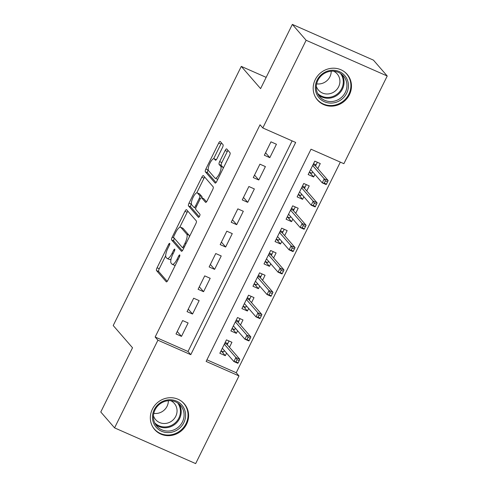 <?xml version="1.0" encoding="UTF-8"?>
<svg xmlns="http://www.w3.org/2000/svg" width="488" height="488" viewBox="0 0 488 488"><rect width="100%" height="100%" fill="white"/><g stroke="black" fill="none" stroke-linecap="round" stroke-linejoin="round"><path stroke-width="0.73" d="M169.72 243.378A1.726 0.531 -66.2 0 0 169.659 243.335A1.726 0.531 -66.2 0 0 168.58 244.476L157.063 267.778A2.47 0.756 -66.2 0 0 156.526 270.59L166.274 281.814A2.47 0.756 -66.2 0 0 166.359 281.881A2.47 0.756 -66.2 0 0 167.896 280.246L179.413 256.944A1.726 0.531 -66.2 0 0 179.791 254.974A1.726 0.531 -66.2 0 0 179.73 254.931A1.726 0.531 -66.2 0 0 178.657 256.072L177.162 259.091A7.899 2.416 -66.2 0 1 172.246 264.325A7.899 2.416 -66.2 0 1 171.965 264.112L171.154 263.178A7.899 2.416 -66.2 0 1 172.886 254.163L174.375 251.149A1.726 0.531 -66.2 0 0 174.753 249.179A1.726 0.531 -66.2 0 0 174.692 249.13A1.726 0.531 -66.2 0 0 173.618 250.277L172.13 253.29A7.899 2.416 -66.2 0 1 167.207 258.524A7.899 2.416 -66.2 0 1 166.926 258.311L166.115 257.377A7.899 2.416 -66.2 0 1 167.848 248.368L169.336 245.348A1.726 0.531 -66.2 0 0 169.72 243.378M349.42 94.715A19.618 18.489 -41 0 1 317.517 100.052A19.618 18.489 -41 0 1 315.23 79.654A19.618 18.489 -41 0 1 347.133 74.316A19.618 18.489 -41 0 1 349.42 94.715M186.562 424.225A19.618 18.489 -41 0 1 154.659 429.562A19.618 18.489 -41 0 1 152.378 409.164A19.618 18.489 -41 0 1 184.281 403.826A19.618 18.489 -41 0 1 186.562 424.225M222.498 147.51A2.47 0.756 -66.2 0 0 223.04 144.692L220.301 141.544A2.47 0.756 -66.2 0 0 220.216 141.477A2.47 0.756 -66.2 0 0 218.679 143.118L205.887 168.988A2.47 0.756 -66.2 0 0 205.344 171.806L215.098 183.03A2.47 0.756 -66.2 0 0 215.184 183.098A2.47 0.756 -66.2 0 0 216.721 181.457L229.506 155.587A2.47 0.756 -66.2 0 0 230.049 152.768L226.749 148.962A2.47 0.756 -66.2 0 0 226.658 148.901A2.47 0.756 -66.2 0 0 225.12 150.536L219.649 161.607A2.47 0.756 -66.2 0 0 219.106 164.425L220.747 166.31A6.606 2.019 -66.2 0 1 219.496 173.417A6.606 2.019 -66.2 0 1 215.184 178.218A6.606 2.019 -66.2 0 1 214.946 178.041L208.529 170.654A6.606 2.019 -66.2 0 1 209.779 163.547A6.606 2.019 -66.2 0 1 214.092 158.746A6.606 2.019 -66.2 0 1 214.33 158.923L215.397 160.155A2.47 0.756 -66.2 0 0 215.482 160.223A2.47 0.756 -66.2 0 0 217.02 158.582L222.498 147.51M114.57 427.872L100.778 411.994L132.523 347.767L113.21 325.539L241.286 66.398L260.598 88.627L292.342 24.4L306.135 40.278L387.222 76.006L343.887 163.687L311.015 149.206L206.125 361.431L238.998 375.919L195.657 463.6L114.57 427.872L157.911 340.191L190.784 354.672L295.673 142.447L262.8 127.96L306.135 40.278M262.8 127.96L260.037 124.788L155.147 337.013L157.911 340.191M186.599 209.742A2.47 0.756 -66.2 0 0 186.507 209.675A2.47 0.756 -66.2 0 0 184.97 211.31L172.185 237.186A2.47 0.756 -66.2 0 0 171.642 240.004L181.39 251.222A2.47 0.756 -66.2 0 0 181.481 251.289A2.47 0.756 -66.2 0 0 183.018 249.655L195.804 223.779A2.47 0.756 -66.2 0 0 196.347 220.966L186.599 209.742M189.039 203.087L201.825 177.211A2.47 0.756 -66.2 0 1 203.362 175.576A2.47 0.756 -66.2 0 1 203.447 175.643L213.201 186.867A2.47 0.756 -66.2 0 1 212.658 189.679L207.186 200.757A2.47 0.756 -66.2 0 1 205.649 202.392A2.47 0.756 -66.2 0 1 205.558 202.325L201.605 197.774A2.47 0.756 -66.2 0 0 201.52 197.707A2.47 0.756 -66.2 0 0 199.982 199.342L196.347 206.686A2.47 0.756 -66.2 0 0 195.804 209.504L199.921 214.244A1.726 0.531 -66.2 0 1 199.598 216.105A1.726 0.531 -66.2 0 1 198.47 217.361A1.726 0.531 -66.2 0 1 198.409 217.312L188.496 205.905A2.47 0.756 -66.2 0 1 189.039 203.087L191.229 204.057L191.375 203.758M314.906 174.411L313.644 176.967L309.465 172.16M317.78 168.604L320.268 163.565L314.79 161.15L308.166 174.558L313.644 176.967M303.865 196.749L302.603 199.311L298.424 194.499M306.738 190.942L309.227 185.904L303.75 183.488L297.125 196.896L302.603 199.311M292.824 219.094L291.562 221.65L287.383 216.843M295.697 213.28L298.186 208.242L292.709 205.832L286.084 219.234L291.562 221.65M281.783 241.432L280.521 243.988L276.342 239.181M284.656 235.625L287.145 230.586L281.668 228.171L275.043 241.572L280.521 243.988M270.742 263.77L269.48 266.326L265.301 261.519M273.615 257.963L276.104 252.924L270.626 250.509L264.002 263.916L269.48 266.326M259.701 286.108L258.439 288.67L254.26 283.857M262.575 280.301L265.063 275.262L259.586 272.853L252.961 286.255L258.439 288.67M248.66 308.453L247.398 311.009L243.219 306.202M251.534 302.645L254.022 297.607L248.544 295.191L241.92 308.593L247.398 311.009M237.619 330.791L236.357 333.347L232.178 328.54M240.493 324.984L242.981 319.945L237.504 317.529L230.879 330.931L236.357 333.347M182.634 320.561L176.009 333.963L181.487 336.378L188.112 322.971L182.634 320.561M193.675 298.217L187.05 311.625L192.528 314.034L199.153 300.632L193.675 298.217M204.716 275.879L198.091 289.28L203.569 291.696L210.194 278.294L204.716 275.879M215.757 253.54L209.132 266.942L214.61 269.358L221.235 255.95L215.757 253.54M226.798 231.196L220.173 244.604L225.651 247.019L232.276 233.612L226.798 231.196M237.839 208.858L231.214 222.266L236.692 224.675L243.317 211.274L237.839 208.858M248.88 186.52L242.255 199.921L247.733 202.337L254.358 188.935L248.88 186.52M259.921 164.181L253.296 177.583L258.774 179.999L265.399 166.591L259.921 164.181M155.147 337.013L188.02 351.5L292.117 140.879M269.815 157.654L276.44 144.253L270.962 141.837L264.337 155.245L269.815 157.654L265.564 152.762M206.918 359.821L236.235 372.74L340.331 162.12M229.451 347.322L231.94 342.283L226.463 339.868L219.838 353.275L225.316 355.685L226.578 353.129M266.167 77.36L241.286 66.398M292.342 24.4L373.43 60.128L387.222 76.006M236.235 372.74L238.998 375.919M188.02 351.5L190.784 354.672M225.316 355.685L221.137 350.878M181.487 336.378L177.236 331.48M192.528 314.034L188.276 309.142M203.569 291.696L199.317 286.804M214.61 269.358L210.359 264.459M225.651 247.019L221.399 242.121M236.692 224.675L232.441 219.783M247.733 202.337L243.481 197.445M258.774 179.999L254.523 175.101M167.207 258.524L169.403 259.494A7.899 2.416 -66.2 0 0 171.136 258.841M172.246 264.325L174.436 265.289A7.899 2.416 -66.2 0 0 175.326 265.216M165.706 255.694L159.259 268.742A2.47 0.756 -66.2 0 0 158.716 271.56L167.219 281.344M174.32 238.266A2.47 0.756 -66.2 0 0 173.832 240.968L182.335 250.753M187.843 211.176A2.47 0.756 -66.2 0 0 187.166 212.28L179.736 227.31M174.137 235.649A1.726 0.531 -66.2 0 0 173.752 237.619L182.311 247.471A1.726 0.531 -66.2 0 0 182.372 247.514A1.726 0.531 -66.2 0 0 183.451 246.373L185.019 243.189A7.899 2.416 -66.2 0 0 186.758 234.179L180.908 227.445A7.899 2.416 -66.2 0 0 180.627 227.231A7.899 2.416 -66.2 0 0 175.704 232.465L174.137 235.649M189.356 236.826A7.899 2.416 -66.2 0 0 188.947 235.143L186.758 234.179M180.627 227.231L182.817 228.201A7.899 2.416 -66.2 0 1 183.098 228.408L188.947 235.143M196.768 192.851L204.014 178.181L201.825 177.211M204.698 177.083A2.47 0.756 -66.2 0 0 204.014 178.181M206.503 201.855L203.795 198.738A2.47 0.756 -66.2 0 0 203.709 198.671A2.47 0.756 -66.2 0 0 203.6 198.653M199.25 216.727L190.686 206.869L188.496 205.905M197.5 193.053A6.606 2.019 -66.2 0 0 197.268 192.876A6.606 2.019 -66.2 0 0 192.949 197.671A6.606 2.019 -66.2 0 0 191.705 204.783L193.968 207.388A2.47 0.756 -66.2 0 0 194.053 207.455A2.47 0.756 -66.2 0 0 195.59 205.814L199.22 198.47A2.47 0.756 -66.2 0 0 199.763 195.651L197.5 193.053L199.696 194.017A6.606 2.019 -66.2 0 0 199.458 193.84L197.268 192.876M201.977 197.908A2.47 0.756 -66.2 0 0 201.953 196.621L199.763 195.651M199.696 194.017L201.953 196.621M191.229 204.057A2.47 0.756 -66.2 0 0 190.686 206.869M216.306 159.722A6.606 2.019 -66.2 0 0 216.282 159.71L214.092 158.746M215.184 178.218L217.374 179.188A6.606 2.019 -66.2 0 0 217.825 179.218M223.26 168.226A6.606 2.019 -66.2 0 0 222.937 167.274L220.747 166.31M227.994 150.402A2.47 0.756 -66.2 0 0 227.316 151.5L221.839 162.571A2.47 0.756 -66.2 0 0 221.296 165.389L222.937 167.274M208.205 169.702L208.083 169.958A2.47 0.756 -66.2 0 0 207.54 172.77L216.038 182.555M221.552 142.984A2.47 0.756 -66.2 0 0 220.869 144.082L213.64 158.71M221.04 350.835L223.608 351.964L224.321 350.524M229.024 341.002L227.188 344.717M225.181 342.46L227.75 343.589L226.786 344.254L224.742 343.351M238.132 362.84L239.236 360.608L237.046 359.644L235.942 361.876L238.132 362.84L237.851 363.298L233.904 361.559L235.893 357.539L239.834 359.278L226.786 344.254M237.046 359.644L235.893 357.539L224.315 344.211M235.942 361.876L233.904 361.559L222.327 348.237M239.834 359.278L239.236 360.608M183.823 422.706A16.976 16 -41 0 1 161.577 431.264A16.976 16 -41 0 1 154.238 409.67A16.976 16 -41 0 1 176.479 401.105A16.976 16 -41 0 1 183.823 422.706M155.056 409.835A15.72 14.817 139 0 0 156.886 426.183A15.72 14.817 139 0 0 182.451 421.906A15.72 14.817 139 0 0 180.621 405.558A15.72 14.817 139 0 0 155.056 409.835M168.366 400.715A12.377 11.663 -41 0 1 167.073 406.272A12.377 11.663 -41 0 1 153.799 413.366M170.769 400.697A12.377 11.663 -41 0 1 174.326 403.417A12.377 11.663 -41 0 1 175.771 416.282A12.377 11.663 -41 0 1 155.642 419.65A12.377 11.663 -41 0 1 153.452 415.745M152.591 426.616A19.496 18.367 139 0 0 154.312 428.97A19.496 18.367 139 0 0 186.013 423.669A19.496 18.367 139 0 0 183.744 403.405A19.496 18.367 139 0 0 181.652 401.368M332.828 102.992A16.976 16 -41 0 1 315.346 88.572A16.976 16 -41 0 1 330.943 70.357A16.976 16 -41 0 1 348.42 84.778A16.976 16 -41 0 1 332.828 102.992M330.736 71.248A15.72 14.817 139 0 0 317.566 81.069A15.72 14.817 139 0 0 319.738 96.667A15.72 14.817 139 0 0 332.48 101.467A15.72 14.817 139 0 0 345.65 91.646A15.72 14.817 139 0 0 343.473 76.049A15.72 14.817 139 0 0 330.736 71.248M331.218 71.199A12.377 11.663 -41 0 1 319.829 83.906A12.377 11.663 -41 0 1 316.651 83.857M333.621 71.187A12.377 11.663 -41 0 1 337.184 73.901A12.377 11.663 -41 0 1 338.898 86.187A12.377 11.663 -41 0 1 328.528 93.916A12.377 11.663 -41 0 1 318.493 90.14A12.377 11.663 -41 0 1 316.303 86.23M315.449 97.1A19.496 18.367 139 0 0 317.17 99.461A19.496 18.367 139 0 0 332.962 105.408A19.496 18.367 139 0 0 349.298 93.232A19.496 18.367 139 0 0 346.596 73.889A19.496 18.367 139 0 0 344.504 71.858M232.081 328.497L234.649 329.626L235.362 328.186M240.066 318.658L238.229 322.379M236.222 320.122L238.791 321.25L237.827 321.915L235.783 321.012M249.173 340.502L250.277 338.269L248.087 337.306L246.983 339.538L249.173 340.502L248.892 340.96L244.946 339.221L246.934 335.201L250.875 336.933L237.827 321.915M248.087 337.306L246.934 335.201L235.356 321.873M246.983 339.538L244.946 339.221L233.368 325.892M250.875 336.933L250.277 338.269M243.122 306.159L245.69 307.287L246.403 305.848M251.106 296.32L249.27 300.041M247.264 297.778L249.832 298.912L248.868 299.577L246.824 298.674M260.214 318.164L261.318 315.931L259.128 314.961L258.024 317.2L260.214 318.164L259.933 318.615L255.986 316.877L257.975 312.857L261.916 314.595L248.868 299.577M259.128 314.961L257.975 312.857L246.397 299.534M258.024 317.2L255.986 316.877L244.409 303.554M261.916 314.595L261.318 315.931M254.163 283.815L256.731 284.949L257.444 283.504M262.147 273.981L260.311 277.696M258.304 275.439L260.873 276.568L259.909 277.233L257.865 276.336M271.255 295.826L272.359 293.587L270.169 292.623L269.065 294.856L271.255 295.826L270.974 296.277L267.027 294.538L269.016 290.519L272.957 292.257L259.909 277.233M270.169 292.623L269.016 290.519L257.438 277.196M269.065 294.856L267.027 294.538L255.45 281.216M272.957 292.257L272.359 293.587M265.204 261.476L267.772 262.605L268.485 261.165M273.189 251.637L271.352 255.358M269.346 253.101L271.914 254.23L270.95 254.895L268.906 253.992M282.296 273.481L283.4 271.249L281.21 270.285L280.106 272.517L282.296 273.481L282.015 273.939L278.069 272.2L280.057 268.18L283.998 269.919L270.95 254.895M281.21 270.285L280.057 268.18L268.479 254.852M280.106 272.517L278.069 272.2L266.491 258.878M283.998 269.919L283.4 271.249M276.245 239.138L278.813 240.267L279.526 238.827M284.229 229.299L282.393 233.02M280.386 230.763L282.955 231.891L281.991 232.556L279.947 231.654M293.337 251.143L294.441 248.911L292.251 247.947L291.147 250.179L293.337 251.143L293.056 251.601L289.109 249.862L291.098 245.836L295.039 247.575L281.991 232.556M292.251 247.947L291.098 245.836L279.52 232.514M291.147 250.179L289.109 249.862L277.532 236.534M295.039 247.575L294.441 248.911M287.286 216.8L289.854 217.929L290.567 216.489M295.271 206.961L293.434 210.682M291.428 208.419L293.996 209.547L293.032 210.218L290.988 209.315M304.378 228.805L305.482 226.572L303.292 225.602L302.188 227.841L304.378 228.805L304.097 229.256L300.151 227.518L302.139 223.498L306.08 225.236L293.032 210.218M303.292 225.602L302.139 223.498L290.561 210.175M302.188 227.841L300.151 227.518L288.573 214.195M306.08 225.236L305.482 226.572M298.327 194.456L300.895 195.59L301.608 194.145M306.311 184.623L304.475 188.338M302.469 186.081L305.037 187.209L304.073 187.874L302.029 186.977M315.419 206.467L316.523 204.228L314.333 203.264L313.229 205.497L315.419 206.467L315.138 206.918L311.191 205.18L313.18 201.16L317.121 202.898L304.073 187.874M314.333 203.264L313.18 201.16L301.602 187.837M313.229 205.497L311.191 205.18L299.614 191.857M317.121 202.898L316.523 204.228M309.368 172.118L311.936 173.246L312.649 171.806M317.353 162.278L315.516 165.999M313.51 163.742L316.078 164.871L315.114 165.536L313.07 164.633M326.46 184.122L327.564 181.89L325.374 180.926L324.27 183.159L326.46 184.122L326.179 184.58L322.233 182.841L324.221 178.821L328.162 180.56L315.114 165.536M325.374 180.926L324.221 178.821L312.643 165.493M324.27 183.159L322.233 182.841L310.655 169.519M328.162 180.56L327.564 181.89M169.537 244.897L168.58 244.476M179.614 256.493L178.657 256.072M174.576 250.698L173.618 250.277M173.106 253.723L172.13 253.29M178.144 259.518L177.162 259.091M158.716 271.56L156.526 270.59M159.259 268.742L157.063 267.778M173.832 240.968L171.642 240.004M174.118 238.04L172.185 237.186M187.166 212.28L184.97 211.31M184.427 246.8L183.451 246.373M186.001 243.622L185.019 243.189M183.098 228.408L180.908 227.445M203.795 198.738L201.605 197.774M196.566 206.247L195.59 205.814M200.214 198.909L199.22 198.47M216.263 159.777L214.33 158.923M221.296 165.389L219.106 164.425M221.839 162.571L219.649 161.607M227.316 151.5L225.12 150.536M207.54 172.77L205.344 171.806M208.083 169.958L205.887 168.988M220.869 144.082L218.679 143.118M179.053 404.021A15.72 14.817 -41 0 1 179.572 418.594A15.72 14.817 -41 0 1 155.581 424.414M154.757 422.895A15.207 14.329 139 0 0 178.852 418.082A15.207 14.329 139 0 0 177.662 402.99M341.905 74.505A15.72 14.817 -41 0 1 329.607 98.155A15.72 14.817 -41 0 1 318.432 94.898M317.615 93.385A15.207 14.329 139 0 0 329.302 97.35A15.207 14.329 139 0 0 341.844 88.291A15.207 14.329 139 0 0 340.52 73.481M183.769 248.13L182.372 247.514M203.709 198.671L201.52 197.707M195.786 208.217L194.053 207.455M183.744 403.405L182.817 402.332M154.312 428.97L153.385 427.903M346.596 73.889L345.669 72.822M317.17 99.461L316.236 98.387"/></g></svg>
